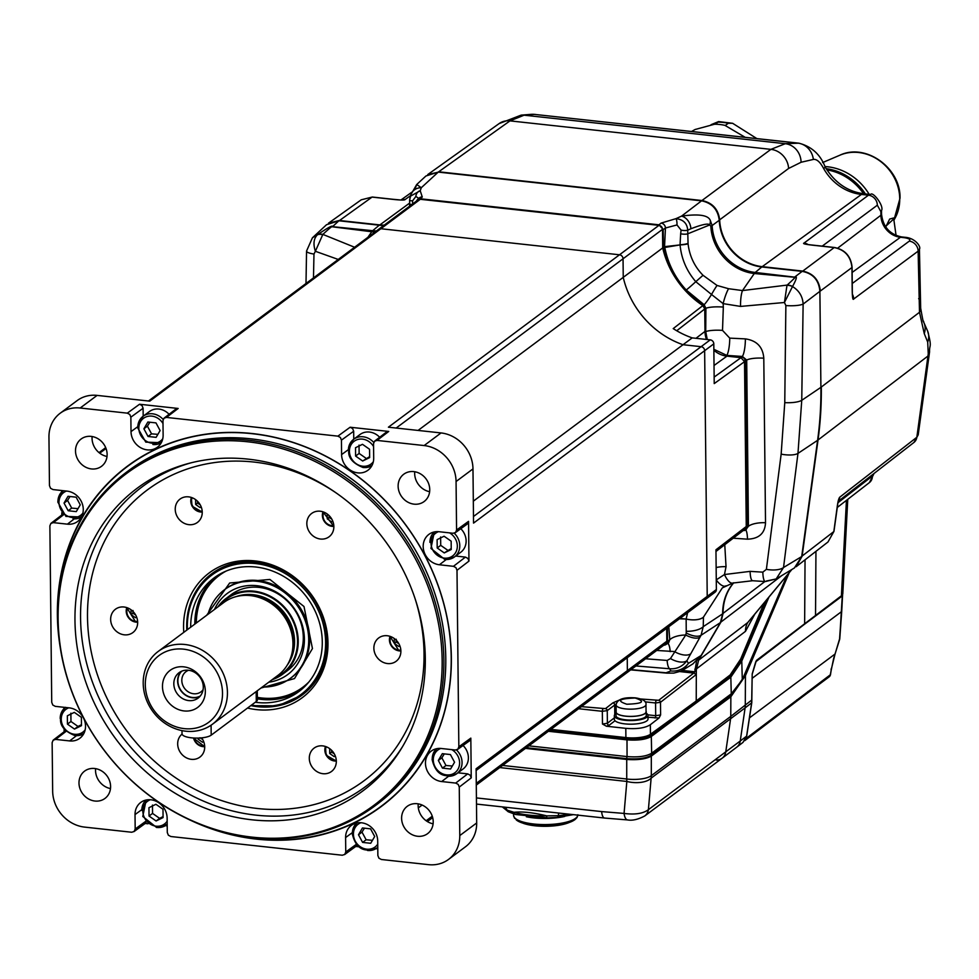 <?xml version="1.0" encoding="UTF-8"?>
<svg xmlns="http://www.w3.org/2000/svg" width="979" height="979" viewBox="0 0 979 979"><rect width="100%" height="100%" fill="white"/><g stroke="black" fill="none" stroke-linecap="round" stroke-linejoin="round"><path stroke-width="1.47" d="M764.085 602.966L740.662 659.1L730.126 674.984L695.188 701.759L650.448 734.274L650.337 724.729L659.038 717.986L648 717.252M640.878 698.994L658.696 700.303L693.756 673.099L696.326 670.077L696.228 700.793M754.222 614.739L747.723 622.571A18.907 16.778 -127.5 0 0 745.472 631.345L754.846 614.09M645.088 701.845L655.575 702.983L660.482 702.298L660.605 714.939L659.038 717.986M679.867 671.594L693.756 673.099A1.897 1.664 52.2 0 1 695.543 675.094L695.947 674.58M695.849 701.588L650.068 735.07C644.72 738.142 636.766 739.243 626.193 738.386L626.327 738.35A17.781 5.25 179.4 0 0 649.407 735.241A1.138 1.003 -126.2 0 0 650.448 734.274A18.907 5.593 179.4 0 1 625.899 737.579L625.801 728.339L606.393 726.222L602.477 724.019L602.342 711.317L607.249 710.619L616.195 703.913M625.801 728.339C636.901 729.245 645.088 728.033 650.337 724.729M615.008 720.728L609.158 725.268L606.393 726.222M696.326 670.077L698.578 660.225L720.825 622.277L723.077 613.503A52.964 46.894 53.3 0 1 733.809 582.725M384.233 225.133A45.389 40.188 53.3 0 1 379.668 224.889L339.321 220.483L328.454 223.2L361.227 199.814L372.081 197.097L393.166 199.398C400.962 200.218 404.939 200.267 405.098 199.532L410.507 195.665M438.47 172.12L427.737 174.568L499.131 123.587A18.907 16.741 -125.5 0 1 509.986 120.87L438.69 171.79L701.955 200.524L770.901 149.359L785.28 143.705L798.876 143.179L534.424 114.384L524.095 115.192L509.986 120.87L770.901 149.359A18.907 16.827 53.4 0 1 788.609 168.449L801.091 162.257L813.378 159.43C816.743 158.965 820.169 162.012 823.657 168.535A47.249 41.84 -126.7 0 0 861.422 194.429L868.459 195.2L804.016 243.086C802.376 243.649 805.423 244.383 813.145 245.252L834.218 247.552C844.877 249.755 850.788 256.412 851.963 267.524L820.316 291.032C819.178 279.97 813.268 273.312 802.572 271.061L762.225 266.655L861.422 194.429A18.907 6.78 96.2 0 1 863.613 193.732L870.637 194.503L868.459 195.2A9.46 8.419 -126.6 0 1 877.331 205.198L822.201 246.145M761.992 266.986L762.225 266.655A45.389 40.188 53.3 0 1 719.675 219.969C718.341 209.176 712.431 202.702 701.955 200.524L701.723 200.866M851.95 267.108L852.183 289.233C852.305 297.188 852.807 300.455 853.676 299.023L918.131 251.15L919.44 249.094C921.312 246.879 915.23 237.946 905.085 237.31L901.549 236.918C889.691 234.373 883.021 226.798 881.553 214.205L881.516 210.571C884.331 205.847 872.436 190.893 870.637 194.503M801.715 556.353L833.827 531.573L827.989 541.987L796.16 566.719L802.119 556.219L818.028 439.999L927.957 356.038A18.907 6.535 7.8 0 0 929.267 354.08L918.204 434.872L916.833 437.27L927.957 356.038A376.107 333.007 -126.7 0 0 928.251 353.847L927.7 342.112L924.249 333.582L919.489 312.289L918.131 251.15A9.46 8.419 53.4 0 0 909.258 241.152C910.849 239.549 909.087 238.386 903.984 237.652L900.447 237.273A20.84 18.454 53.3 0 1 880.904 215.245L880.867 211.611L877.331 205.198M838.171 501.064A9.46 8.37 -127.9 0 0 839.762 497.185C838.709 498.335 837.816 501.884 837.069 507.844A1.897 0.649 7.8 0 0 837.204 507.648A1.897 0.649 7.8 0 0 837.131 507.416M801.091 162.257A18.907 17.451 87.2 0 0 785.28 143.705L524.095 115.192A18.907 17.781 -94 0 0 521.146 115.13L531.132 114.347A18.907 17.977 -95 0 1 534.424 114.384L797.983 143.154A18.907 17.206 87.9 0 1 813.378 159.43M924.249 333.582A18.907 16.141 -24.9 0 0 923.833 322.483L923.833 322.483C922.83 317.318 924.641 330.572 920.664 308.091L919.44 249.094M927.7 342.112A18.907 16.276 -22.7 0 0 927.627 331.061L923.833 322.483M837.914 502.765L872.399 476.063L873.709 473.738M626.083 738.325L550.076 730.028M694.857 671.215L696.583 661.119M581.428 706.642L605.463 708.637L612.903 702.861L618.961 700.218M401.206 200.046A9.46 8.37 54.5 0 1 405.098 199.532M808.03 244.505A9.46 8.419 -126.6 0 0 804.016 243.086M852.476 294.398A9.46 8.419 53.4 0 1 853.676 299.023M663.799 645.185A4.54 4.014 -126.7 0 0 667.519 641.282L669.771 639.764L668.792 626.744M667.384 627.796L667.519 641.282M713.862 349.295L726.834 355.401L742.363 356.454L746.696 360.039L745.215 361.031L746.965 527.302A3.781 3.353 -126.7 0 1 743.489 530.532L743.257 530.508M745.215 361.031A3.781 3.353 -126.7 0 0 741.666 357.041L730.713 355.842M726.834 355.401A15.126 3.316 93.1 0 0 729.747 338.134L722.514 330.388L723.322 307.076A15.126 3.096 1.8 0 0 705.908 308.299L705.724 331.6L707.266 339.529M705.443 308.618A3.781 3.353 -126.7 0 0 703.546 305.215A84.341 74.673 -126.7 0 1 663.505 248.336A3.781 3.353 53.3 0 1 663.395 247.491L663.211 229.6L658.965 224.815L420.297 198.761L417.348 199.692L416.381 201.148M420.297 198.761L422.279 197.024L420.211 190.746L410.287 196.265L409.687 199.863A7.037 1.481 171 0 0 409.638 200.046L409.626 203.742A7.526 1.468 172.9 0 1 409.687 203.559M417.348 199.692L419.306 197.942A4.65 4.124 51.6 0 1 422.279 197.024M338.232 259.447L315.373 251.285L313.978 254.05L313.476 277.914M645.589 658.769L667.14 660.458L670.444 658.561L685.728 635.028A15.126 6.327 -4.3 0 0 669.771 639.764L668.608 642.836L665.806 644.61M656.738 650.448L674.396 651.549A15.126 7.746 29.1 0 0 690.746 653.788L701.062 635.273L703.24 626.658L703.46 617.137L722.294 587.926L725.598 586.017M724.754 544.618L726.039 566.694L724.472 574.538L750.098 571.369L762.825 572.152L766.386 569.35L781.156 454.134L784.766 402.638L785.868 305.57L784.436 302.499L740.565 306.415L723.126 303.625A15.126 2.729 -73.6 0 1 728.547 288.707L717.032 285.452L703.02 275.295C694.527 266.594 689.546 256.106 688.066 243.832L687.711 230.212C687.185 223.322 683.269 219.48 675.975 218.66L661.082 223.102L658.965 224.815M723.322 307.076L723.126 303.625L711.525 294.483A15.126 1.823 -58.7 0 1 704.146 304.738L686.23 290.004C675.18 277.987 668.033 263.804 664.79 247.467L680.062 244.909A8.946 1.628 -3.4 0 0 688.066 243.832M729.747 338.134L745.386 338.881C756.804 340.57 762.935 347.007 763.791 358.192L765.517 522.713C764.978 533.31 758.958 538.793 747.491 539.172L733.222 538.205M354.594 247.246L322.862 234.397A11.344 9.692 -130.1 0 0 317.661 234.63L317.551 234.703C313.721 238.374 312.999 243.893 315.373 251.285L322.862 234.397C330.094 227.74 333.276 225.207 332.37 226.822A11.344 3.818 -84.3 0 1 332.517 226.675C332.946 224.901 327.989 227.544 317.661 234.63M322.483 234.642A11.344 9.068 -127.1 0 0 317.551 234.703L312.423 237.799L326.545 224.705L338.881 220.789L379.252 225.194A45.389 40.188 -126.7 0 0 383.817 225.439M670.174 651.647A15.126 4.259 94.8 0 0 667.813 643.338M733.614 582.786A52.952 46.882 -126.7 0 0 722.661 613.821L720.409 622.595L701.062 635.273A15.126 6.951 30 0 1 686.242 632.972L685.728 635.028A15.126 6.633 30.3 0 0 699.875 637.305M679.438 618.801L686.132 619.034A15.126 6.914 8.2 0 0 703.448 617.211M686.242 632.972L686.144 619.022A15.126 6.988 8.2 0 0 703.46 617.137M716.151 567.539A15.126 5.801 176.8 0 1 726.039 566.694M716.224 579.898L724.472 574.538A15.126 5.47 72.1 0 0 732.708 583.068L752.582 580.731L765.284 581.563L776.176 578.944L783.53 567.502L797.971 453.399L801.752 400.313L803.123 304.09C802.707 296.502 799.17 290.653 792.525 286.553A11.344 10.059 -146.6 0 0 786.981 285.354L784.436 302.499L792.549 286.468C796.784 278.709 797.457 275.601 794.593 277.13L755.237 272.443A46.001 40.726 53.3 0 1 712.137 225.537L710.35 220.569C708.404 215.16 698.798 213.679 681.531 216.126L701.539 200.842C711.966 202.971 717.876 209.457 719.259 220.275A45.389 40.188 -126.7 0 0 761.797 266.961L802.168 271.367C812.974 273.459 818.885 280.116 819.888 291.338L820.904 387.341A378.212 334.867 53.3 0 1 817.6 440.317L801.691 556.561L794.41 567.955L776.176 578.944L766.227 581.061M750.098 571.369A15.126 3.378 93.8 0 0 752.582 580.731M792.549 286.468A11.344 9.925 -134.7 0 0 787.165 285.085L786.981 285.354M794.434 277.265L754.295 273.52L742.486 290.567L787.165 285.085C794.458 278.415 796.882 275.809 794.434 277.265A11.344 4.32 -83.2 0 1 794.593 277.13L802.168 271.367M740.565 306.415A15.126 3.537 -88.8 0 1 742.486 290.567L728.547 288.707M705.553 319.668L705.908 308.299L704.146 304.738L703.546 305.215M741.666 357.041L742.363 356.454A15.126 3.28 93 0 0 745.386 338.881M765.517 522.713A15.126 5.274 177.9 0 0 748.433 526.298L746.696 360.039A15.126 3.659 -179.1 0 1 763.791 358.192M746.965 527.302L748.433 526.298L745.533 530.067M745.741 529.933A15.126 3.231 -86.4 0 1 747.491 539.172M664.643 247.54L664.79 247.467A3.683 3.28 70.3 0 1 664.729 246.635L664.545 246.72A3.683 3.267 -126.7 0 0 664.643 247.54L663.505 248.336M717.032 285.452A14.991 1.248 -61 0 0 711.525 294.483L695.788 281.683C686.634 270.999 681.384 258.737 680.062 244.909L664.729 246.635M761.797 266.961L755.237 272.443A11.344 4.075 -83.8 0 0 754.295 273.52A46.38 41.069 53.3 0 1 710.84 226.222L709.738 224.937L687.552 233.895A7.526 2.239 8.4 0 1 680.65 233.834L680.05 244.762A8.909 2.044 -4.4 0 0 688.017 243.392M680.65 233.834L681.103 230.138L676.991 224.937L665.451 228.009L664.545 246.72L663.395 247.491M676.991 224.937A5.593 1.407 -90.7 0 0 675.975 218.66L681.531 216.126A11.344 8.53 -114.6 0 1 690.868 228.768L687.711 230.212A7.024 2.325 9.4 0 1 681.103 230.138M663.211 229.6L665.451 228.009A4.65 4.087 -126.9 0 0 661.082 223.102M418.779 198.407L415.879 196.436L412.563 200.83A7.037 1.481 171 0 1 409.638 200.046L410.923 194.552L416.711 184.517L425.938 175.987L438.249 172.096L421.313 187.711L416.711 184.517L415.255 188.36M438.249 172.096L701.539 200.842M415.879 196.436A5.593 4.638 -71.7 0 1 420.211 190.746L421.313 187.711A11.344 10.634 20.1 0 0 410.923 194.552M412.563 200.83L412.648 204.574M411.841 204.538A7.526 1.468 172.9 0 1 409.626 203.742L409.577 206.226M375.055 231.986A46.38 41.069 53.3 0 1 371.751 231.754L332.37 226.822M710.84 226.222A11.344 3.194 -2.7 0 0 712.137 225.537L719.259 220.275M690.868 228.768C702.224 224.399 708.515 223.114 709.738 224.937A11.344 9.141 -61.5 0 0 710.35 220.569M686.365 631.284A15.126 6.339 -3.9 0 0 703.24 626.658L722.38 614.004A18.907 16.545 -123.2 0 1 720.128 622.779M679.903 618.459L686.144 619.022L687.625 612.695M720.409 622.595L701.111 655.502L692.863 663.909M635.934 665.965L669.624 668.755C676.697 669.257 682.449 666.601 686.866 660.776L690.746 653.788M667.14 660.458A15.126 4.357 94.6 0 0 669.624 668.755L670.921 670.97L666.014 672.781L631.014 669.648M701.111 655.502L688.433 663.358L683.097 669.954L680.674 671.239L673.76 673.099L666.919 673.136A18.907 5.507 -85 0 1 666.014 672.781M549.513 730.444L626.988 738.9C637.586 739.732 645.455 738.655 650.594 735.694L730.114 676.379L740.919 660.495L741.776 661.07L740.369 660.091M548.399 731.276L626.719 739.83C637.757 740.675 645.956 739.561 651.304 736.489L730.823 677.162L741.776 661.07L742.29 679.732L731.276 693.83L651.647 753.23C646.421 756.375 638.222 757.489 627.062 756.571L528.856 745.851M787.03 575.309L742.29 679.732M757.477 619.107L764.587 602.342M679.034 713.887L679.72 713.96M502.545 806.916A44.52 13.168 -0.6 0 0 506.926 810.061L513.975 812.301C522.321 811.383 533.249 812.57 546.759 815.874L558.324 815.666A3.781 1.016 84.4 0 1 557.651 817.343A3.781 1.016 84.4 0 1 557.32 817.184M681.69 711.941L682.339 712.014M728.657 677.468L727.678 677.358M829.017 676.954L829.054 676.93A3.781 3.781 0 0 0 830.522 674.47A3.781 1.285 8.5 0 0 830.376 674.017M502.594 765.443L626.731 779.003L626.731 759.447C637.806 760.206 645.993 759.092 651.316 756.106L651.316 775.662L730.762 716.395A18.907 16.741 53.3 0 1 730.579 718.88L725.745 751.97A11.344 10.047 53.3 0 1 722.123 758.236L644.757 815.948A11.344 10.047 -126.7 0 0 648.392 809.682L651.133 778.146A18.907 9.092 -175 0 1 626.841 781.45A18.907 6.78 -83.8 0 1 626.731 779.003A18.907 5.996 -0 0 0 651.316 775.662A18.907 16.741 53.3 0 1 651.133 778.146L745.105 707.89L740.246 741.005L746.598 736.147A1.897 0.624 8.6 0 0 746.72 735.963L742.988 742.388L746.598 736.147L751.652 702.849L752.19 674.274L756.375 660.482L841.414 595.795L842.65 593.103M743.024 742.363L736.697 747.21A11.344 10.096 52.5 0 0 740.246 741.005L648.392 809.682C643.093 813.61 634.992 814.858 624.064 813.427L626.841 781.45L499.743 767.573M601.657 811.591L624.064 813.427A11.344 4.344 93.1 0 0 627.6 819.937L604.581 818.052A11.344 4.075 96.2 0 1 601.657 811.591L476.418 797.922M476.492 804.077L604.581 818.052M526.384 747.699L626.707 758.652C637.733 759.471 645.92 758.358 651.292 755.311L651.316 756.106L730.897 696.742L745.484 675.571L789.221 572.666M650.607 753.879A1.897 1.677 53.3 0 1 651.292 755.311L730.86 695.947L730.762 716.395L751.86 699.961M749.461 717.876L835.075 654.009L839.492 639.201A3.781 1.26 5.7 0 0 839.762 638.785A3.781 1.26 5.7 0 0 839.615 638.394L842.564 594.926M846.443 500.367L841.414 595.795A1.897 1.677 53.3 0 1 840.79 597.08L842.797 593.837L847.765 499.339M745.986 738.545L830.253 674.849L833.692 658.316L839.639 639.434L842.307 595.44M730.248 694.588A1.897 1.677 53.3 0 1 730.86 695.947L745.447 674.629L745.288 705.406A18.907 16.814 52.4 0 1 745.105 707.89L751.652 702.849A1.897 0.624 8.6 0 0 751.774 702.665A1.897 0.624 8.6 0 0 751.701 702.457M745.08 674.054A1.897 1.15 23.4 0 1 745.447 674.629L745.949 673.454L745.986 674.396M627.209 756.583A1.897 0.673 96.2 0 0 626.707 758.652L626.731 759.447L525.466 748.384M795.67 701.931L806.635 693.658A11.344 10.047 53.3 0 1 806.623 693.658L829.054 676.93A3.781 3.353 53.3 0 0 830.253 674.849A3.781 1.285 8.5 0 0 830.522 674.47L831.306 669.244A3.781 1.285 8.5 0 0 831.159 668.804M752.264 678.227L841.463 611.679A3.781 0.722 3 0 0 841.72 611.434L839.762 638.785A3.781 3.781 0 0 1 839.639 639.434L839.382 639.556M831.036 669.636A3.781 1.285 8.5 0 0 831.306 669.244L834.977 654.315M526.359 816.743A32.148 9.509 -0.6 0 0 564.675 816.449M545.217 817.942L545.217 818.187A31.206 9.227 179.4 0 0 554.885 817.685L554.885 817.575M647.988 715.404L648.025 719.027A16.827 4.981 179.4 0 1 646.813 720.899A16.827 4.981 179.4 0 1 628.029 724.117A16.827 4.981 179.4 0 1 614.359 719.369L614.322 715.759A16.827 4.981 -0.6 0 0 627.98 720.507A16.827 4.981 -0.6 0 0 646.776 717.289A16.827 4.981 -0.6 0 0 647.988 715.404A16.827 4.981 -0.6 0 0 646.262 713.25M615.999 713.556A16.827 4.981 -0.6 0 0 615.534 713.875A16.827 4.981 -0.6 0 0 614.322 715.759M626.841 704.231C642.97 703.62 645.748 701.551 635.163 698.027C619.022 698.639 616.256 700.707 626.841 704.231M625.544 716.126A14.942 4.418 179.4 0 1 616.17 712.125L616.097 704.904A14.942 4.418 -0.6 0 0 625.471 708.894A14.942 4.418 -0.6 0 0 645.981 704.586L646.054 711.819A14.942 4.418 179.4 0 1 625.544 716.126M616.17 711.427A15.126 4.479 -0.6 0 0 615.987 712.125A15.126 4.479 -0.6 0 0 625.483 716.175A15.126 4.479 -0.6 0 0 646.238 711.819A15.126 4.479 -0.6 0 0 646.042 711.109M646.238 711.819L646.275 715.429A15.126 4.479 179.4 0 1 625.52 719.785A15.126 4.479 179.4 0 1 616.024 715.747L615.987 712.125M148.49 400.998L418.082 199.875A3.781 3.353 53.3 0 1 420.309 199.3L658.965 225.354A3.781 3.353 53.3 0 1 662.514 229.343L662.71 247.932L623.244 277.363L623.048 258.786L623.244 277.363L418.07 430.43M658.965 225.354L619.511 254.785L380.855 228.731L619.511 254.785A3.781 3.353 53.3 0 1 623.048 258.786L662.514 229.343M60.184 413.236A34.045 30.141 -126.7 0 0 48.95 437.075L49.464 485.584L50.516 488.252L53.001 489.573L67.049 491.115A17.304 15.321 53.3 0 1 82.224 503.573A17.304 15.321 53.3 0 1 77.769 521.354A17.304 15.321 53.3 0 1 67.392 524.157L53.355 522.627L50.884 523.422L49.88 525.858L51.728 702.347L52.78 705.015L55.277 706.348L69.313 707.878A17.304 15.321 53.3 0 1 84.488 720.336A17.304 15.321 53.3 0 1 80.033 738.117A17.304 15.321 53.3 0 1 69.656 740.932L55.619 739.402L53.147 740.185L52.144 742.633L52.658 791.13A34.045 30.141 -126.7 0 0 84.586 827.096L131.7 832.248L134.172 831.452L135.175 829.017L135.029 814.565A17.304 15.321 53.3 0 1 140.939 802.303A17.304 15.321 53.3 0 1 157.888 802.193A17.304 15.321 53.3 0 1 167.128 818.065L167.287 832.517L168.339 835.185L170.835 836.519L342.283 855.23L344.755 854.447L345.758 851.999L345.599 837.547A17.304 15.321 53.3 0 1 351.522 825.285A17.304 15.321 53.3 0 1 368.471 825.175A17.304 15.321 53.3 0 1 377.71 841.059L377.857 855.511L378.91 858.179L381.406 859.501L428.533 864.653A34.045 30.141 -126.7 0 0 448.541 859.415A34.045 30.141 -126.7 0 0 459.775 835.576L459.261 787.079L458.209 784.412L455.712 783.078L441.676 781.548A17.304 15.321 53.3 0 1 426.416 768.821A17.304 15.321 53.3 0 1 431.372 751.003A17.304 15.321 53.3 0 1 441.333 748.494L455.37 750.024L457.842 749.241L458.845 746.793L456.997 570.304L455.945 567.636L453.448 566.315L439.412 564.773A17.304 15.321 53.3 0 1 424.14 552.046A17.304 15.321 53.3 0 1 429.096 534.228A17.304 15.321 53.3 0 1 439.069 531.719L453.106 533.261L455.578 532.466L456.569 530.031L456.067 481.521A34.045 30.141 -126.7 0 0 424.14 445.555L377.025 440.415L374.553 441.199L373.55 443.646L373.697 458.099A17.304 15.321 53.3 0 1 368.19 470.055A17.304 15.321 53.3 0 1 351.069 470.618A17.304 15.321 53.3 0 1 341.598 454.586L341.438 440.134L340.386 437.466L337.89 436.144L166.442 417.421L163.97 418.217L162.967 420.652L163.126 435.104A17.304 15.321 53.3 0 1 157.619 447.06A17.304 15.321 53.3 0 1 140.499 447.623A17.304 15.321 53.3 0 1 131.015 431.604L130.868 417.152L129.803 414.484L127.319 413.15L80.192 408.01A34.045 30.141 -126.7 0 0 60.184 413.236L77.096 400.631A34.045 30.141 53.3 0 1 97.105 395.394L149.75 401.145L380.855 228.731A3.781 3.353 53.3 0 0 378.628 229.319A3.781 3.353 53.3 0 1 380.855 228.731L420.309 199.3M710.252 339.86L701.099 346.688L683.036 344.718A85.1 75.346 53.3 0 1 623.244 277.363A85.1 75.346 53.3 0 0 683.036 344.718L692.202 337.89L710.252 339.86A3.781 3.353 53.3 0 1 713.801 343.862L714.217 383.597L744.529 361.667L746.255 526.506L745.031 529.125L715.979 551.458M662.71 247.932A85.1 75.346 -126.7 0 0 702.873 305.583L704.758 308.972L704.99 331.416A23.398 20.718 -126.7 0 0 706.459 339.444M673.246 328.626L673.209 328.601A85.1 75.346 -126.7 0 0 692.202 337.89M713.875 350.262A23.398 20.718 -126.7 0 0 726.944 356.148L740.981 357.678L744.529 361.667M746.255 526.506L715.955 549.782L716.371 589.529L707.217 596.358L704.647 350.69L713.801 343.862M716.371 589.529A3.781 3.353 53.3 0 1 715.123 592.173L705.969 599.013A3.781 3.353 53.3 0 1 703.742 599.589M666.687 628.322L666.821 641.208L627.368 670.639L627.233 657.753L627.368 670.639A3.781 3.353 53.3 0 1 623.892 673.87M666.821 641.208A3.781 3.353 53.3 0 1 665.573 643.852L626.119 673.295A3.781 3.353 53.3 0 0 627.368 670.639L476.271 783.371M448.541 859.415L465.453 846.798A34.045 30.141 53.3 0 0 476.687 822.96L476.112 768.772L707.217 596.358A3.781 3.353 53.3 0 1 705.969 599.013A3.781 3.353 53.3 0 0 707.217 596.358L704.647 350.69A3.781 3.353 53.3 0 0 701.099 346.688A3.781 3.353 53.3 0 1 704.647 350.69L473.542 523.104L472.979 468.904A34.045 30.141 53.3 0 0 441.052 432.938L424.14 445.555M727.74 678.141L726.785 678.043M745.166 137.317L724.937 125.361A49.929 44.202 53.3 0 0 714.535 124.235L695.078 129.509L691.541 131.467M711.06 124.7L718.598 121.58L715.429 124.235M725.268 125.508L728.278 123.256L732.622 123.293L756.877 138.602M885.738 226.981L889.654 219.063L893.607 217.974L896.079 235.486M893.741 218.966L885.457 226.565M824.93 166.565A52.952 46.882 53.3 0 1 869.181 194.344M826.912 169.893A52.572 46.551 53.3 0 1 863.588 193.732C847.52 191.541 834.708 182.645 825.175 167.017A18.907 1.285 150.7 0 1 823.657 168.535M201.625 737.848A14.563 12.898 53.3 0 1 202.971 753.659A14.563 12.898 53.3 0 1 199.9 757.097A14.563 12.898 53.3 0 1 182.571 755.09A14.563 12.898 53.3 0 1 179.414 737.187A14.563 12.898 53.3 0 1 182.07 734.079M334.439 754.111A14.563 12.898 53.3 0 1 331.514 771.464A14.563 12.898 53.3 0 1 311.175 765.468A14.563 12.898 53.3 0 1 314.1 748.115A14.563 12.898 53.3 0 1 334.439 754.111M124.309 634.82A14.563 12.898 53.3 0 1 111.496 624.223A14.563 12.898 53.3 0 1 115.449 609.232A14.563 12.898 53.3 0 1 124.015 607.004A14.563 12.898 53.3 0 1 136.827 617.602A14.563 12.898 53.3 0 1 132.863 632.581A14.563 12.898 53.3 0 1 124.309 634.82M177.113 516.435A14.563 12.898 53.3 0 1 180.026 499.094A14.563 12.898 53.3 0 1 200.365 505.091A14.563 12.898 53.3 0 1 197.44 522.431A14.563 12.898 53.3 0 1 177.113 516.435M308.569 516.9A14.563 12.898 53.3 0 1 311.64 513.461A14.563 12.898 53.3 0 1 328.968 515.468A14.563 12.898 53.3 0 1 332.126 533.359A14.563 12.898 53.3 0 1 329.054 536.798A14.563 12.898 53.3 0 1 311.726 534.791A14.563 12.898 53.3 0 1 308.569 516.9M387.231 635.738A14.563 12.898 53.3 0 1 400.044 646.336A14.563 12.898 53.3 0 1 396.091 661.314A14.563 12.898 53.3 0 1 387.525 663.554A14.563 12.898 53.3 0 1 374.712 652.956A14.563 12.898 53.3 0 1 378.677 637.978A14.563 12.898 53.3 0 1 387.231 635.738M183.771 632.373A77.831 68.909 53.3 0 1 254.993 560.93A77.831 68.909 53.3 0 1 327.989 643.166A77.831 68.909 53.3 0 1 256.547 709.616A77.831 68.909 53.3 0 1 247.528 708.05M425.302 658.61A188.776 167.14 53.3 0 1 401.451 748.433A188.776 167.14 53.3 0 1 205.321 808.213A188.776 167.14 53.3 0 1 74.967 620.356A188.776 167.14 53.3 0 1 188.8 463.397A188.776 167.14 53.3 0 1 425.302 658.61M252.203 837.143A206.924 183.208 -126.7 0 0 442.153 660.446A206.924 183.208 -126.7 0 0 248.066 441.823A206.924 183.208 -126.7 0 0 58.116 618.52A206.924 183.208 -126.7 0 0 252.203 837.143M248.764 440.256A208.013 184.174 53.3 0 1 431.812 591.646A208.013 184.174 53.3 0 1 375.226 805.693A208.013 184.174 53.3 0 1 252.925 837.657A208.013 184.174 53.3 0 1 69.864 686.267A208.013 184.174 53.3 0 1 126.45 472.221A208.013 184.174 53.3 0 1 248.764 440.256M375.226 805.693L377.16 804.249A208.013 184.174 -126.7 0 0 433.734 590.202A208.013 184.174 -126.7 0 0 250.685 438.812A208.013 184.174 -126.7 0 0 128.384 470.789L126.45 472.221M60.343 648.159A212.296 187.968 53.3 0 1 252.239 433.538A212.296 187.968 53.3 0 1 451.356 657.839A212.296 187.968 53.3 0 1 256.486 839.125A212.296 187.968 53.3 0 1 187.748 818.933M91.145 436.389A17.035 15.089 53.3 0 1 106.185 448.92A17.035 15.089 53.3 0 1 101.302 466.469A17.035 15.089 53.3 0 1 91.488 468.941A17.035 15.089 53.3 0 1 76.533 456.667A17.035 15.089 53.3 0 1 80.927 439.167A17.035 15.089 53.3 0 1 91.145 436.389M94.62 768.503A17.035 15.089 53.3 0 1 109.66 781.034A17.035 15.089 53.3 0 1 104.777 798.57A17.035 15.089 53.3 0 1 94.963 801.042A17.035 15.089 53.3 0 1 80.021 788.78A17.035 15.089 53.3 0 1 84.402 771.268A17.035 15.089 53.3 0 1 94.62 768.503M417.238 803.722A17.035 15.089 53.3 0 1 432.277 816.253A17.035 15.089 53.3 0 1 427.395 833.79A17.035 15.089 53.3 0 1 417.58 836.262A17.035 15.089 53.3 0 1 402.638 824A17.035 15.089 53.3 0 1 407.019 806.488A17.035 15.089 53.3 0 1 417.238 803.722M413.762 471.609A17.035 15.089 53.3 0 1 428.802 484.14A17.035 15.089 53.3 0 1 423.919 501.689A17.035 15.089 53.3 0 1 414.105 504.161A17.035 15.089 53.3 0 1 399.163 491.899A17.035 15.089 53.3 0 1 403.544 474.387A17.035 15.089 53.3 0 1 413.762 471.609M167.213 825.872L165.329 825.664M148 823.78L145.186 823.474M377.796 848.866L375.899 848.658M358.583 846.762L355.756 846.456M473.469 516.508L701.099 346.688L683.036 344.718L473.31 501.187M441.052 432.938L388.406 427.199L619.511 254.785A3.781 3.353 53.3 0 1 623.048 258.786L396.177 428.043M61.836 514.978L61.812 512.763M61.591 492.009L61.579 490.516M64.112 731.754L64.088 729.526M63.868 708.772L63.855 707.279M337.89 436.144L350.127 427.236L388.736 431.445L377.025 440.415M127.319 413.15L139.556 404.241L178.166 408.463L166.442 417.421M458.845 746.793L470.826 738.129L471.242 777.877L459.261 787.079M456.569 530.031L468.549 521.354L468.965 561.102L456.997 570.304M418.314 807.871L422.108 805.044M418.217 803.857A17.426 15.431 -126.7 0 0 433.11 823.816M457.952 772.81L467.693 773.875L470.189 775.209L471.242 777.877M470.826 738.129L469.406 740.907M463.067 745.484A16.08 14.232 53.3 0 1 463.091 768.968L456.752 773.704A16.08 14.232 53.3 0 1 447.305 776.176M442.459 768.123L450.573 769.004L454.55 762.225L450.413 754.552L442.312 753.671L438.335 760.45L442.459 768.123L445.983 765.492L441.859 757.832L444.307 753.891M452.31 766.031L445.983 765.492M441.859 757.832L438.335 760.45M455.676 556.035L465.429 557.1L467.913 558.434L468.965 561.102M468.549 521.354L467.13 524.132M460.803 528.721A16.08 14.232 53.3 0 1 466.126 540.946A16.08 14.232 53.3 0 1 460.828 552.193L454.489 556.929A16.08 14.232 53.3 0 1 445.029 559.401M451.221 548.546L444.258 552.915L451.233 549.513L451.148 541.167L444.087 536.223L437.111 539.637L437.197 547.971L440.721 545.352L440.623 537.006M444.258 552.915L437.197 547.971M447.782 550.284L440.721 545.352M414.741 471.756A17.426 15.431 -126.7 0 0 429.634 491.715M388.736 431.445L386.497 432.045M353.762 439.179L353.676 431.237L352.624 428.569L350.127 427.236M348.365 450.511A16.08 14.232 53.3 0 1 353.676 439.253L360.015 434.517A16.08 14.232 53.3 0 1 379.668 437.27M369.634 456.63L362.671 461.011L369.646 457.597L369.548 449.263L362.487 444.319L355.512 447.721L355.597 456.067L359.122 453.436L359.036 445.102M362.671 461.011L355.597 456.067M366.183 458.38L359.122 453.436M178.166 408.463L175.914 409.051L164.301 417.947M143.179 416.197L143.105 408.243L142.041 405.575L139.556 404.241M137.794 427.517A16.08 14.232 53.3 0 1 143.093 416.259L149.432 411.535A16.08 14.232 53.3 0 1 158.879 409.063A16.08 14.232 53.3 0 1 169.086 414.288M143.901 428.79L148.025 436.463L156.126 437.344L160.103 430.564L155.979 422.891L147.866 422.01L143.901 428.79L147.413 426.159L149.86 422.218M157.876 434.37L151.549 433.832L147.413 426.159M148.025 436.463L151.549 433.832M92.124 436.524A17.426 15.431 -126.7 0 0 107.017 456.483M62.852 514.208L51.202 523.153M64.039 503.071L68.175 510.744L76.276 511.625L80.254 504.846L76.129 497.173L68.016 496.292L64.039 503.071L67.563 500.44L70.011 496.512M78.026 508.652L71.7 508.113L67.563 500.44M68.175 510.744L71.7 508.113M65.128 730.983L53.478 739.928M67.441 724.13L74.502 729.074L81.477 725.659L81.392 717.326L74.331 712.382L67.355 715.784L67.441 724.13L70.965 721.499L70.88 713.165M81.477 724.693L78.026 726.442L70.965 721.499M74.502 729.074L78.026 726.442M95.599 768.637A17.426 15.431 -126.7 0 0 110.492 788.597M149.041 816.045L156.102 820.977L163.077 817.575L162.991 809.229L155.918 804.285L148.943 807.699L149.041 816.045L152.553 813.414L152.467 805.068M163.065 816.608L159.626 818.346L152.553 813.414M156.102 820.977L159.626 818.346M362.609 842.405L370.711 843.286L374.688 836.507L370.564 828.846L362.463 827.953L358.485 834.744L362.609 842.405L366.134 839.774L362.01 832.113L364.457 828.173M372.461 840.312L366.134 839.774M362.01 832.113L358.485 834.744M334.28 753.83L331.538 752.117L329.703 753.487L334.108 756.596L335.307 756.021M329.703 753.487L329.678 748.654M334.108 756.596L335.21 755.776M331.538 752.117L331.661 750.367M131.039 609.77L131.064 614.604L132.899 613.233L133.034 610.517M136.656 617.137L135.469 617.712L131.064 614.604M135.628 614.947L132.899 613.233M135.469 617.712L136.57 616.892M201.233 506.987L200.046 507.563L195.641 504.454L195.604 499.633M200.205 504.797L197.464 503.096L197.599 501.334M200.046 507.563L201.136 506.743M195.641 504.454L197.464 503.096M332.848 521.354L331.648 521.929L327.243 518.821L327.219 513.999M331.82 519.176L329.079 517.463L329.201 515.7M331.648 521.929L332.75 521.109M327.243 518.821L329.079 517.463M394.256 638.516L394.28 643.338L396.116 641.979L396.262 639.25M399.885 645.871L398.686 646.446L394.28 643.338M398.857 643.68L396.116 641.979M399.787 645.626L398.686 646.446M302.266 694.955A75.64 66.976 -126.7 0 0 302.413 694.857A75.64 66.976 -126.7 0 0 325.028 623.856A75.64 66.976 -126.7 0 0 269.825 564.761A75.64 66.976 -126.7 0 0 256.425 561.97A75.64 66.976 -126.7 0 0 211.953 573.596A75.64 66.976 -126.7 0 0 211.807 573.706M190.672 627.221A70.916 62.791 53.3 0 1 214.071 577.916A70.916 62.791 53.3 0 1 268.319 569.619A70.916 62.791 53.3 0 1 320.084 625.03A70.916 62.791 53.3 0 1 298.876 691.59A70.916 62.791 53.3 0 1 255.286 702.261M290.971 677.909A55.216 48.889 -126.7 0 0 291.473 677.541A55.216 48.889 -126.7 0 0 308.85 648.832A55.216 48.889 -126.7 0 0 267.671 582.566A55.216 48.889 -126.7 0 0 225.427 589.015A55.216 48.889 -126.7 0 0 224.937 589.395M262.274 687.05A55.216 48.889 -126.7 0 0 290.482 678.276A55.216 48.889 -126.7 0 0 306.99 626.45A55.216 48.889 -126.7 0 0 266.692 583.3A55.216 48.889 -126.7 0 0 224.448 589.762A55.216 48.889 -126.7 0 0 208.001 614.286M214.474 609.464A50.59 44.789 53.3 0 1 265.909 587.559A50.59 44.789 53.3 0 1 304.383 638.173A50.59 44.789 53.3 0 1 268.748 682.216M285.085 672.218A47.273 41.864 -126.7 0 0 302.23 627.772A47.273 41.864 -126.7 0 0 267.328 589.125A47.273 41.864 -126.7 0 0 228.707 596.652M272.101 679.72A47.273 41.864 -126.7 0 0 282.637 674.225A47.273 41.864 -126.7 0 0 298.228 641.123A47.273 41.864 -126.7 0 0 272.651 597.52A47.273 41.864 -126.7 0 0 226.088 598.438A47.273 41.864 -126.7 0 0 217.827 606.956M212.455 724.215L277.975 675.339A45.389 40.188 -126.7 0 0 290.616 657.974A45.389 40.188 -126.7 0 0 292.954 643.558A45.389 40.188 -126.7 0 0 250.379 595.599A45.389 40.188 -126.7 0 0 243.942 595.416A45.389 40.188 -126.7 0 0 223.701 602.574L158.17 651.463A45.389 40.188 53.3 0 1 202.873 650.594A45.389 40.188 53.3 0 1 227.434 692.434A45.389 40.188 53.3 0 1 212.455 724.215A45.389 40.188 53.3 0 1 167.764 725.096A45.389 40.188 53.3 0 1 143.203 683.244A45.389 40.188 53.3 0 1 158.17 651.463M257.281 690.77L257.379 699.826A15.126 4.479 179.4 0 1 256.29 701.515L211.195 735.156A15.126 4.479 179.4 0 1 194.307 738.044A15.126 4.479 179.4 0 1 182.021 733.785L181.996 730.603M222.514 693.108A41.607 36.835 -126.7 0 0 183.489 649.15A41.607 36.835 -126.7 0 0 145.296 684.676A41.607 36.835 -126.7 0 0 184.321 728.633A41.607 36.835 -126.7 0 0 222.514 693.108M183.673 666.834A23.092 20.449 53.3 0 1 205.333 691.235A23.092 20.449 53.3 0 1 184.138 710.95A23.092 20.449 53.3 0 1 162.477 686.548A23.092 20.449 53.3 0 1 183.673 666.834M188.714 700.597A15.884 14.061 -126.7 0 0 198.052 698.149A15.884 14.061 -126.7 0 0 202.372 681.812A15.884 14.061 -126.7 0 0 188.396 670.248A15.884 14.061 -126.7 0 0 179.059 672.695A15.884 14.061 -126.7 0 0 174.739 689.032A15.884 14.061 -126.7 0 0 188.714 700.597M181.091 671.459A15.884 14.061 -126.7 0 0 179.022 687.442A15.884 14.061 -126.7 0 0 192.52 697.758A15.884 14.061 -126.7 0 0 199.814 696.558M200.316 695.971A15.591 13.804 53.3 0 1 192.52 697.476A15.591 13.804 53.3 0 1 179.108 686.977A15.591 13.804 53.3 0 1 181.8 671.141M188.58 670.272A12.568 11.124 -126.7 0 0 185.973 671.667A12.568 11.124 -126.7 0 0 182.547 684.602A12.568 11.124 -126.7 0 0 193.609 693.756A12.568 11.124 -126.7 0 0 201.001 691.823A12.568 11.124 -126.7 0 0 203.081 689.705M198.088 738.08L198.101 739.121L202.494 742.229L203.595 741.409M203.693 741.654L202.494 742.229M202.665 739.463L199.924 737.75M198.101 739.121L199.569 738.019M745.472 631.345L696.314 669L694.833 669.208M658.696 700.303A1.897 1.664 52.2 0 1 660.482 702.298L695.543 675.094M578.626 708.723L602.342 711.317A1.897 0.673 96.2 0 1 603.015 708.992M550.014 730.077L626.193 738.386L625.899 737.579L550.92 729.392M791.705 569.594L747.723 622.571L698.578 660.225L697.611 660.115M781.829 575.542L720.544 622.35M339.101 220.813L372.081 197.097A1.897 0.673 96.2 0 1 372.301 197.024L393.387 199.324A1.897 0.673 96.2 0 0 393.166 199.398M379.448 225.219L409.626 203.081M719.247 220.14L788.609 168.449M834.646 247.601A1.897 0.673 96.2 0 0 834.438 247.479A1.897 0.673 96.2 0 0 834.218 247.552L802.352 271.391M817.624 440.122L818.028 439.999A378.2 334.867 -126.7 0 0 821.32 387.023L919.489 312.289A18.907 9.778 -7.1 0 0 920.664 308.091M820.904 387.182L819.888 291.191M918.204 434.872L913.921 442.471A9.46 8.37 -127.9 0 0 916.833 437.27L839.762 497.185M837.069 507.844L833.827 531.573A1.897 0.649 -172.2 0 0 833.961 531.377L827.989 541.987M764.856 581.538L722.661 613.662M521.146 115.13L499.131 123.587M918.62 298.705A18.907 5.593 -0.6 0 0 919.942 296.637M928.251 353.847A18.907 6.498 7.4 0 0 929.56 351.877C929.267 343.984 932.314 348.487 927.627 331.061M873.709 474.203L869.389 482.598A9.46 8.383 52.3 0 0 872.399 476.063L872.387 474.766M833.888 531.144A1.897 0.649 -172.2 0 1 833.961 531.377L838.183 501.003M393.595 199.447A1.897 0.673 96.2 0 0 393.387 199.324L401.28 200.046M372.509 197.146A1.897 0.673 96.2 0 0 372.301 197.024L361.227 199.814M729.074 675.963A1.138 1.003 -127.3 0 0 729.747 675.779L729.747 675.779A1.138 1.003 -127.3 0 0 730.126 674.984M694.184 671.716L682.314 670.419M614.347 717.864L607.384 723.273L607.249 710.619A1.897 1.664 52.2 0 0 605.463 708.637M609.158 725.268A1.897 1.664 -127.8 0 1 607.384 723.273L602.477 724.019M614.788 714.572L614.69 704.856A1.897 1.664 52.2 0 0 612.903 702.861M656.248 700.67A1.897 0.673 96.2 0 0 655.575 702.983L655.697 715.698L647.865 714.841M660.605 714.939L655.697 715.698A1.897 0.673 -83.8 0 1 655.024 718.023M881.553 214.205A9.46 2.79 -0.6 0 1 880.904 215.245L837.681 248.14M901.549 236.918A9.46 3.39 -83.8 0 0 900.447 237.273L852.146 272.431M852.256 283.494L909.258 241.152M880.867 211.611A9.46 2.79 -0.6 0 0 881.516 210.571M903.984 237.652A9.46 3.39 -83.8 0 1 905.085 237.31M376.474 230.922A46.001 40.726 53.3 0 1 372.693 230.689L332.517 226.675L338.881 220.789M313.978 254.05A15.126 3.292 -178.9 0 1 306.549 251.065L305.999 283.494M716.273 579.984A15.126 6.241 63 0 0 725.818 585.919A15.126 6.241 63 0 0 726.063 585.785M762.825 572.152A15.126 3.341 93.7 0 0 765.284 581.563M766.386 569.35A15.126 6.094 6.3 0 0 783.53 567.502L801.691 556.561M781.156 454.134A15.126 4.993 8.2 0 0 797.971 453.399L817.6 440.317M784.766 402.638A15.126 4.1 0.1 0 0 801.752 400.313L820.904 387.341M785.868 305.57A15.126 3.329 1.5 0 0 803.123 304.09L819.888 291.338M722.514 330.388A15.126 3.267 1.5 0 0 705.724 331.6M703.02 275.295L695.788 281.683A15.126 0.759 -42.8 0 1 686.23 290.004M379.252 225.194L372.693 230.689A11.344 4.075 -83.8 0 0 371.751 231.754L367.884 237.334M670.444 658.561A15.126 7.808 29 0 0 686.866 660.776L688.433 663.358A18.907 18.491 148.7 0 1 670.921 670.97M626.988 738.9L627.062 756.571M650.594 735.694A0.759 0.673 53.3 0 1 651.304 736.489L651.647 753.23M730.114 676.379A0.759 0.673 53.3 0 1 730.823 677.162L731.276 693.83M741.911 660.739L768.956 597.092M741.066 660.164L766.704 599.797M502.3 806.892L508.334 811.787A3.781 3.145 117 0 1 506.926 810.061A7.563 6.29 117 0 0 505.005 807.185M573.327 814.65L557.651 817.343L546.723 817.93L546.759 815.874A44.532 13.168 -0.6 0 1 513.975 812.301A3.781 2.57 106.1 0 0 515.566 814.504L546.698 817.759M558.911 813.072A7.563 2.044 84.4 0 0 558.324 815.666A44.52 13.168 -0.6 0 0 568.946 814.161M729.649 676.722L728.657 676.611M736.697 747.21L722.123 758.236A11.344 10.047 53.3 0 1 716.224 760.034M805.044 559.817L804.64 623.354A1.897 1.677 52.4 0 1 804.028 624.626L840.79 597.08M815.948 551.348L815.531 615.106A1.897 1.677 53.3 0 1 814.907 616.403M734.115 672.402L733.295 672.304M745.582 672.891A1.897 1.138 23 0 1 745.949 673.454L788.328 573.755M756.375 660.482A1.897 1.677 52.4 0 1 755.764 661.767L804.028 624.626M752.19 674.274L751.774 702.665L746.72 735.963A1.897 0.624 8.6 0 0 746.659 735.743M755.764 661.767L752.202 673.895M842.601 594.804L841.72 611.434A3.781 0.722 3 0 0 841.695 611.337M807.846 691.566A3.781 3.353 53.3 0 1 806.635 693.658L829.029 676.942M796.747 699.948A3.781 3.341 52.6 0 1 795.584 702.004L795.584 702.004A3.781 3.341 52.6 0 1 795.474 702.078M577.855 815.14A32.148 9.509 179.4 0 1 575.579 818.322A32.148 9.509 179.4 0 1 539.698 824.465A32.148 9.509 179.4 0 1 513.583 815.409L513.571 813.892M516.178 819.815A31.108 9.19 -0.6 0 0 521.379 822.629A31.108 9.19 -0.6 0 0 570.231 822.115A31.108 9.19 -0.6 0 0 574.624 819.827A31.108 9.19 -0.6 0 0 575.383 819.19M577.879 814.736L577.035 817.489L574.954 819.643L568.407 822.825A28.77 8.505 179.4 0 1 523.227 823.302L514.489 818.15L513.583 815.409M673.209 328.601L702.873 305.583M704.758 308.972L676.722 330.755M704.99 331.416L695.983 338.306M714.034 365.485L726.944 356.148M740.981 357.678L714.156 377.086M718.219 122.155A49.354 43.7 53.3 0 1 728.278 123.256M893.913 220.14L900.019 198.186C900.913 168.29 866.072 142.787 840.019 155.147A43.81 38.793 53.3 0 1 899.738 198.798A43.81 38.793 53.3 0 1 893.913 220.116M865.399 193.928A52.952 46.882 -126.7 0 0 826.141 168.669M204.697 746.659A10.402 9.215 53.3 0 1 198.113 744.75A10.402 9.215 53.3 0 1 193.536 738.007M194.099 738.031A9.264 8.199 -126.7 0 0 204.66 745.827M336.592 493.232A181.348 160.568 -126.7 0 0 253.953 462.051A181.348 160.568 -126.7 0 0 87.498 616.905A181.348 160.568 -126.7 0 0 257.587 808.507A181.348 160.568 -126.7 0 0 414.949 598.267M402.65 746.439A186.928 165.512 53.3 0 1 255.898 815.14A186.928 165.512 53.3 0 1 80.559 617.639A186.928 165.512 53.3 0 1 191.064 462.822M57.92 622.62A212.051 187.748 53.3 0 1 252.337 433.709A212.051 187.748 53.3 0 1 451.221 657.741A212.051 187.748 53.3 0 1 256.571 838.819A212.051 187.748 53.3 0 1 211.537 828.54M135.029 814.565L141.686 809.719M99.723 453.179L106.026 448.48M80.192 408.01L97.105 395.394M476.687 822.96L459.775 835.576M456.067 481.521L472.979 468.904M432.265 816.205L426.159 820.757M467.693 773.875L455.712 783.078M441.676 781.548L448.468 776.335M456.471 749.975A16.08 14.232 53.3 0 1 462.064 762.445A16.08 14.232 53.3 0 1 456.752 773.704C443.756 778.892 435.545 774.132 432.094 759.398L436.573 748.715A16.08 14.232 53.3 0 0 432.228 759.19M440.783 748.445A14.183 12.556 -126.7 0 0 433.281 759.9A14.183 12.556 -126.7 0 0 446.583 774.891A14.183 12.556 -126.7 0 0 459.604 762.776A14.183 12.556 -126.7 0 0 451.821 749.645M465.429 557.1L453.448 566.315M439.412 564.773L446.204 559.56M429.952 542.415A16.08 14.232 53.3 0 1 434.309 531.952L430.944 548.436L444.809 559.474L454.489 556.929A16.08 14.232 53.3 0 0 459.787 545.67A16.08 14.232 53.3 0 0 454.207 533.2M438.506 531.67A14.183 12.556 -126.7 0 0 431.347 546.086A14.183 12.556 -126.7 0 0 444.307 558.116A14.183 12.556 -126.7 0 0 457.058 548.876A14.183 12.556 -126.7 0 0 449.557 532.87M348.255 449.74L341.598 454.586M341.438 440.134L353.676 431.237M363.442 467.497A16.08 14.232 53.3 0 0 371.861 465.71L363.221 467.57C347.839 461.378 344.657 451.943 353.676 439.253A16.08 14.232 53.3 0 1 363.123 436.781A16.08 14.232 53.3 0 1 373.733 442.447M373.574 446.559A14.183 12.556 -126.7 0 0 362.438 439.118A14.183 12.556 -126.7 0 0 349.417 451.221A14.183 12.556 -126.7 0 0 362.719 466.212A14.183 12.556 -126.7 0 0 373.329 461.758M137.672 426.758L131.015 431.604M130.868 417.152L143.105 408.243M152.871 444.503A16.08 14.232 53.3 0 0 161.29 442.728L145.773 442.116L137.647 427.737L143.093 416.259A16.08 14.232 53.3 0 1 152.54 413.799A16.08 14.232 53.3 0 1 163.15 419.453M163.003 423.564A14.183 12.556 -126.7 0 0 148.159 416.271A14.183 12.556 -126.7 0 0 138.834 428.239A14.183 12.556 -126.7 0 0 148.086 442.116A14.183 12.556 -126.7 0 0 162.747 438.776M74.184 518.943L67.392 524.157M53.355 522.627L63.672 514.697M57.932 501.799A16.08 14.232 53.3 0 1 63.072 490.675L57.798 502.019L65.923 516.398L81.441 517.01A16.08 14.232 53.3 0 1 73.009 518.784M66.511 491.054A14.183 12.556 -126.7 0 0 58.985 502.521A14.183 12.556 -126.7 0 0 68.236 516.41A14.183 12.556 -126.7 0 0 82.897 513.057M76.448 735.718L69.656 740.932M55.619 739.402L65.948 731.472M65.507 707.315C56.488 720.006 59.682 729.441 75.065 735.633L83.704 733.773A16.08 14.232 53.3 0 1 75.285 735.559M60.209 718.574A16.08 14.232 53.3 0 1 65.336 707.45M68.775 707.817A14.183 12.556 -126.7 0 0 61.591 722.233A14.183 12.556 -126.7 0 0 74.563 734.274A14.183 12.556 -126.7 0 0 85.173 729.832M145.638 821.393L135.175 829.017M167.201 824.281A16.08 14.232 53.3 0 1 166.332 824.991A16.08 14.232 53.3 0 1 156.873 827.463M141.796 810.477A16.08 14.232 53.3 0 1 146.152 800.014M150.35 799.733A14.183 12.556 -126.7 0 0 143.191 814.149A14.183 12.556 -126.7 0 0 156.15 826.178A14.183 12.556 -126.7 0 0 167.164 821.161M356.221 844.387L345.758 851.999M345.599 837.547L352.256 832.701M377.772 847.276A16.08 14.232 53.3 0 1 376.903 847.985A16.08 14.232 53.3 0 1 367.455 850.457M352.379 833.472A16.08 14.232 53.3 0 1 356.723 822.996M360.933 822.727A14.183 12.556 -126.7 0 0 353.431 834.181A14.183 12.556 -126.7 0 0 363.025 848.218A14.183 12.556 -126.7 0 0 377.747 844.143M326.252 746.769A9.264 8.199 -126.7 0 0 326.656 754.956A9.264 8.199 -126.7 0 0 336.262 760.193M336.311 761.026A10.402 9.215 53.3 0 1 326.166 755.078A10.402 9.215 53.3 0 1 325.469 746.487L326.08 755.176L336.311 761.062M126.793 607.592L135.775 622.154L137.672 622.179A10.402 9.215 53.3 0 1 135.91 622.118M135.653 622.081A10.402 9.215 53.3 0 1 126.205 611.08A10.402 9.215 53.3 0 1 126.817 607.604M127.613 607.886A9.264 8.199 -126.7 0 0 135.481 621.347A9.264 8.199 -126.7 0 0 137.623 621.31M191.358 497.454L192.006 506.143L202.249 512.041A10.402 9.215 53.3 0 1 192.104 506.045A10.402 9.215 53.3 0 1 191.394 497.467M192.19 497.748A9.264 8.199 -126.7 0 0 192.594 505.923A9.264 8.199 -126.7 0 0 202.2 511.16M322.972 511.821L333.851 526.408A10.402 9.215 53.3 0 1 327.267 524.45A10.402 9.215 53.3 0 1 323.009 511.833M323.792 512.115A9.264 8.199 -126.7 0 0 325.04 521.623A9.264 8.199 -126.7 0 0 333.815 525.539M390.009 636.338L399.004 650.888L400.888 650.925A10.402 9.215 53.3 0 1 399.138 650.851A10.402 9.215 53.3 0 1 389.422 639.813A10.402 9.215 53.3 0 1 390.046 636.35M390.829 636.631A9.264 8.199 -126.7 0 0 398.71 650.08A9.264 8.199 -126.7 0 0 400.839 650.044M186.818 630.097A75.64 66.976 53.3 0 1 187.846 613.135A75.64 66.976 53.3 0 1 211.672 573.804A75.64 66.976 53.3 0 1 269.531 564.969A75.64 66.976 53.3 0 1 325.946 655.734A75.64 66.976 53.3 0 1 302.132 695.066A75.64 66.976 53.3 0 1 250.808 705.602M251.53 705.064A74.514 65.972 -126.7 0 0 324.49 655.734A74.514 65.972 -126.7 0 0 268.919 566.327A74.514 65.972 -126.7 0 0 188.457 613.772A74.514 65.972 -126.7 0 0 187.405 629.656M194.821 624.125A70.916 62.791 53.3 0 1 195.898 611.679A70.916 62.791 53.3 0 1 216.188 576.411M226.173 571.051A69.778 61.787 -126.7 0 0 197.354 611.691A69.778 61.787 -126.7 0 0 196.302 623.023M257.355 697.354A69.778 61.787 -126.7 0 0 308.911 681.947M300.92 689.987A70.916 62.791 53.3 0 1 257.367 698.835M219.981 605.352A46.515 41.191 53.3 0 1 253.891 591.891A46.515 41.191 53.3 0 1 296.245 630.611A46.515 41.191 53.3 0 1 274.255 678.117M287.275 665.047A44.251 39.184 -126.7 0 0 289.784 621.53A44.251 39.184 -126.7 0 0 253.071 594.694A44.251 39.184 -126.7 0 0 236.208 596.59M243.294 595.452A44.251 39.184 53.3 0 1 252.08 595.428A44.251 39.184 53.3 0 1 290.396 658.586M290.616 657.974L291.155 656.432A44.324 39.246 -126.7 0 0 251.86 595.513A44.324 39.246 -126.7 0 0 245.57 595.33L243.942 595.416M256.18 691.59L256.29 701.515M211.195 735.156L211.085 725.182M825.175 167.017C820.341 154.425 811.579 146.483 798.876 143.179M531.132 114.347L535.17 114.396M929.267 354.08L929.56 351.877M807.381 244.517L834.438 247.479C845.085 249.694 850.971 256.302 852.085 267.316L852.354 294.875M764.33 602.66L740.65 659.43L729.747 675.779L695.861 701.576M791.864 569.497L751.04 618.667M913.921 442.471L838.269 501.285M869.389 482.598L837.216 507.501M401.011 199.936L411.829 192.202M312.423 237.799L306.549 251.065M722.294 587.926L732.708 583.068M693.046 663.799L683.097 669.954M666.919 673.136L630.709 669.869M644.757 815.948C638.112 819.472 632.397 820.806 627.6 819.937M508.334 811.787L515.566 814.504M806.623 693.658L744.725 740.662M568.407 822.825C553.392 827.304 538.328 827.463 523.227 823.302M645.981 704.586C646.519 701.307 643.068 699.079 635.604 697.88C623.488 697.024 616.99 699.361 616.097 704.904M718.598 121.58L732.622 123.293M840.019 155.147L822.605 162.563M193.414 737.995L204.709 746.696M99.026 452.616L105.695 447.636M476.137 770.473L705.969 599.013M427.37 821.565L432.681 817.612M476.283 785.072L626.119 673.295M457.634 749.412L469.541 740.809M455.37 532.649L467.277 524.034M386.485 432.057L374.884 440.929M146.14 822.776L133.976 831.624M146.14 800.014L142.787 816.498L156.652 827.536L167.201 824.342M356.711 845.758L344.547 854.618M356.723 823.009L352.244 833.68C355.683 848.414 363.907 853.174 376.903 847.985L377.772 847.337M211.953 573.596L211.672 573.804C198.921 583.545 190.954 596.7 187.772 613.258L186.732 630.158M302.413 694.857L278.036 705.822L250.734 705.663M260.94 688.041L294.52 678.557L312.448 648.563L303.992 606.503L269.898 579.446L229.673 583.007L206.667 615.289M225.427 589.015L224.448 589.762M291.473 677.541L290.482 678.276M226.088 598.438L231.166 594.645M282.637 674.225L287.704 670.431"/></g></svg>
